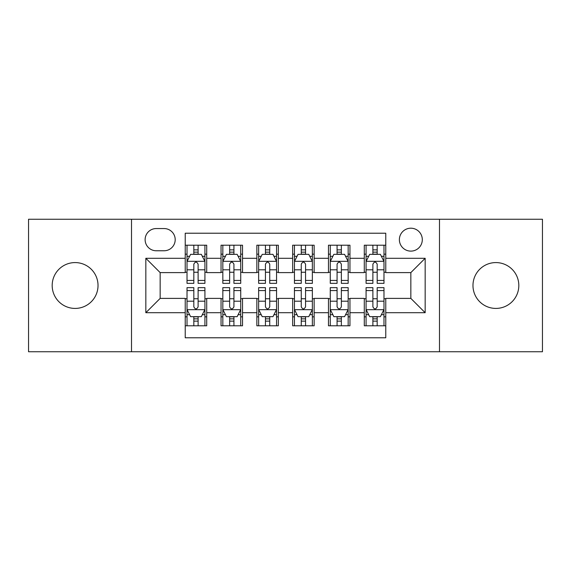<?xml version="1.0" encoding="UTF-8"?>
<svg xmlns="http://www.w3.org/2000/svg" width="571" height="571" viewBox="0 0 571 571"><rect width="100%" height="100%" fill="white"/><g stroke="black" fill="none" stroke-linecap="round" stroke-linejoin="round"><path stroke-width="0.86" d="M495.892 262.581A22.919 22.919 0 0 0 472.974 285.5A22.919 22.919 0 0 0 495.892 308.419A22.919 22.919 0 0 0 518.818 285.5A22.919 22.919 0 0 0 495.892 262.581M75.108 262.581A22.919 22.919 0 0 0 52.182 285.5A22.919 22.919 0 0 0 75.108 308.419A22.919 22.919 0 0 0 98.026 285.5A22.919 22.919 0 0 0 75.108 262.581M410.842 228.2A11.463 11.463 0 0 0 399.379 239.663A11.463 11.463 0 0 0 410.842 251.119A11.463 11.463 0 0 0 422.304 239.663A11.463 11.463 0 0 0 410.842 228.2M439.492 351.75L542.45 351.75L542.45 219.25L439.492 219.25L439.492 351.75L131.508 351.75L131.508 219.25L28.55 219.25L28.55 351.75L131.508 351.75M385.775 245.209L364.284 245.209L364.284 258.285L349.959 258.285L349.959 272.61L364.284 272.61L364.284 258.285M349.959 258.285L349.959 245.209L328.475 245.209L328.475 258.285L314.15 258.285L314.15 272.61L328.475 272.61L328.475 258.285M314.15 258.285L314.15 245.209L292.659 245.209L292.659 258.285L278.341 258.285L278.341 272.61L292.659 272.61L292.659 258.285M278.341 258.285L278.341 245.209L256.85 245.209L256.85 258.285L242.525 258.285L242.525 272.61L256.85 272.61L256.85 258.285M242.525 258.285L242.525 245.209L221.041 245.209L221.041 272.61L206.716 272.61L206.716 245.209L185.225 245.209M185.225 325.791L206.716 325.791L206.716 298.39L221.041 298.39L221.041 325.791L242.525 325.791L242.525 298.39L256.85 298.39L256.85 312.715L242.525 312.715M256.85 312.715L256.85 325.791L278.341 325.791L278.341 298.39L292.659 298.39L292.659 312.715L278.341 312.715M292.659 312.715L292.659 325.791L314.15 325.791L314.15 298.39L328.475 298.39L328.475 312.715L314.15 312.715M328.475 312.715L328.475 325.791L349.959 325.791L349.959 298.39L364.284 298.39L364.284 312.715L349.959 312.715M156.218 250.762L164.098 250.762A11.099 11.099 0 0 0 175.197 239.663A11.099 11.099 0 0 0 164.098 228.557L156.218 228.557A11.099 11.099 0 0 0 145.12 239.663A11.099 11.099 0 0 0 156.218 250.762M439.492 219.25L131.508 219.25M385.775 258.285L385.775 233.218L185.225 233.218L185.225 272.61L160.158 272.61L160.158 298.39L185.225 298.39L185.225 337.782L385.775 337.782L385.775 298.39L410.842 298.39L410.842 272.61L385.775 272.61L385.775 258.285L425.167 258.285L425.167 312.715L385.775 312.715M185.225 312.715L145.833 312.715L145.833 258.285L185.225 258.285M364.284 312.715L364.284 325.791L385.775 325.791M185.225 254.166L187.017 254.166M193.819 254.166L198.116 254.166M204.925 254.166L206.716 254.166M185.225 272.253L187.017 272.253M193.819 272.253L198.116 272.253M204.925 272.253L206.716 272.253M185.225 298.747L187.017 298.747M193.819 298.747L198.116 298.747M204.925 298.747L206.716 298.747M185.225 316.834L187.017 316.834M193.819 316.834L198.116 316.834M204.925 316.834L206.716 316.834M221.041 272.253L222.833 272.253M229.635 272.253L233.932 272.253M240.734 272.253L242.525 272.253M221.041 254.166L222.833 254.166M229.635 254.166L233.932 254.166M240.734 254.166L242.525 254.166M221.041 298.747L222.833 298.747M229.635 298.747L233.932 298.747M240.734 298.747L242.525 298.747M221.041 316.834L222.833 316.834M229.635 316.834L233.932 316.834M240.734 316.834L242.525 316.834M256.85 298.747L258.642 298.747M265.444 298.747L269.74 298.747M276.55 298.747L278.341 298.747M256.85 316.834L258.642 316.834M265.444 316.834L269.74 316.834M276.55 316.834L278.341 316.834M256.85 254.166L258.642 254.166M265.444 254.166L269.74 254.166M276.55 254.166L278.341 254.166M256.85 272.253L258.642 272.253M265.444 272.253L269.74 272.253M276.55 272.253L278.341 272.253M292.659 298.747L294.45 298.747M301.26 298.747L305.556 298.747M312.358 298.747L314.15 298.747M292.659 316.834L294.45 316.834M301.26 316.834L305.556 316.834M312.358 316.834L314.15 316.834M292.659 254.166L294.45 254.166M301.26 254.166L305.556 254.166M312.358 254.166L314.15 254.166M292.659 272.253L294.45 272.253M301.26 272.253L305.556 272.253M312.358 272.253L314.15 272.253M328.475 298.747L330.266 298.747M337.068 298.747L341.365 298.747M348.167 298.747L349.959 298.747M328.475 316.834L330.266 316.834M337.068 316.834L341.365 316.834M348.167 316.834L349.959 316.834M328.475 254.166L330.266 254.166M337.068 254.166L341.365 254.166M348.167 254.166L349.959 254.166M328.475 272.253L330.266 272.253M337.068 272.253L341.365 272.253M348.167 272.253L349.959 272.253M364.284 298.747L366.075 298.747M372.884 298.747L377.181 298.747M383.983 298.747L385.775 298.747M364.284 316.834L366.075 316.834M372.884 316.834L377.181 316.834M383.983 316.834L385.775 316.834M364.284 254.166L366.075 254.166M372.884 254.166L377.181 254.166M383.983 254.166L385.775 254.166M364.284 272.253L366.075 272.253M372.884 272.253L377.181 272.253M383.983 272.253L385.775 272.253M160.158 272.61L145.833 258.285M160.158 298.39L145.833 312.715M425.167 258.285L410.842 272.61M425.167 312.715L410.842 298.39M198.116 249.87L193.819 249.87M204.925 280.432L198.116 280.432L198.116 283.352L204.925 283.352L204.925 261.504L201.342 254.345L190.6 254.345L187.017 261.504L187.017 283.352L193.819 283.352L193.819 280.432L187.017 280.432M187.017 261.504L187.017 245.209M204.925 261.504L204.925 245.209M193.819 254.345L193.819 245.209M198.116 245.209L198.116 254.345M198.116 280.432L198.116 264.195C196.688 261.432 195.253 261.432 193.819 264.195L193.819 280.432M193.819 321.13L198.116 321.13M187.017 290.568L193.819 290.568L193.819 287.648L187.017 287.648L187.017 309.496L190.6 316.655L201.342 316.655L204.925 309.496L204.925 287.648L198.116 287.648L198.116 290.568L204.925 290.568M204.925 309.496L204.925 325.791M187.017 309.496L187.017 325.791M198.116 316.655L198.116 325.791M193.819 325.791L193.819 316.655M193.819 290.568L193.819 306.805C195.253 309.568 196.688 309.568 198.116 306.805L198.116 290.568M233.932 249.87L229.635 249.87M240.734 280.432L233.932 280.432L233.932 283.352L240.734 283.352L240.734 261.504L237.151 254.345L226.409 254.345L222.833 261.504L222.833 283.352L229.635 283.352L229.635 280.432L222.833 280.432M222.833 261.504L222.833 245.209M240.734 261.504L240.734 245.209M229.635 254.345L229.635 245.209M233.932 245.209L233.932 254.345M233.932 280.432L233.932 264.195C232.497 261.432 231.069 261.432 229.635 264.195L229.635 280.432M269.74 249.87L265.444 249.87M276.55 280.432L269.74 280.432L269.74 283.352L276.55 283.352L276.55 261.504L272.967 254.345L262.225 254.345L258.642 261.504L258.642 283.352L265.444 283.352L265.444 280.432L258.642 280.432M258.642 261.504L258.642 245.209M276.55 261.504L276.55 245.209M265.444 254.345L265.444 245.209M269.74 245.209L269.74 254.345M269.74 280.432L269.74 264.195C268.313 261.432 266.878 261.432 265.444 264.195L265.444 280.432M305.556 249.87L301.26 249.87M312.358 280.432L305.556 280.432L305.556 283.352L312.358 283.352L312.358 261.504L308.775 254.345L298.033 254.345L294.45 261.504L294.45 283.352L301.26 283.352L301.26 280.432L294.45 280.432M294.45 261.504L294.45 245.209M312.358 261.504L312.358 245.209M301.26 254.345L301.26 245.209M305.556 245.209L305.556 254.345M305.556 280.432L305.556 264.195C304.122 261.432 302.694 261.432 301.26 264.195L301.26 280.432M341.365 249.87L337.068 249.87M348.167 280.432L341.365 280.432L341.365 283.352L348.167 283.352L348.167 261.504L344.591 254.345L333.849 254.345L330.266 261.504L330.266 283.352L337.068 283.352L337.068 280.432L330.266 280.432M330.266 261.504L330.266 245.209M348.167 261.504L348.167 245.209M337.068 254.345L337.068 245.209M341.365 245.209L341.365 254.345M341.365 280.432L341.365 264.195C339.938 261.432 338.503 261.432 337.068 264.195L337.068 280.432M229.635 321.13L233.932 321.13M222.833 290.568L229.635 290.568L229.635 287.648L222.833 287.648L222.833 309.496L226.409 316.655L237.151 316.655L240.734 309.496L240.734 287.648L233.932 287.648L233.932 290.568L240.734 290.568M240.734 309.496L240.734 325.791M222.833 309.496L222.833 325.791M233.932 316.655L233.932 325.791M229.635 325.791L229.635 316.655M229.635 290.568L229.635 306.805C231.062 309.568 232.497 309.568 233.932 306.805L233.932 290.568M265.444 321.13L269.74 321.13M258.642 290.568L265.444 290.568L265.444 287.648L258.642 287.648L258.642 309.496L262.225 316.655L272.967 316.655L276.55 309.496L276.55 287.648L269.74 287.648L269.74 290.568L276.55 290.568M276.55 309.496L276.55 325.791M258.642 309.496L258.642 325.791M269.74 316.655L269.74 325.791M265.444 325.791L265.444 316.655M265.444 290.568L265.444 306.805C266.878 309.568 268.306 309.568 269.74 306.805L269.74 290.568M301.26 321.13L305.556 321.13M294.45 290.568L301.26 290.568L301.26 287.648L294.45 287.648L294.45 309.496L298.033 316.655L308.775 316.655L312.358 309.496L312.358 287.648L305.556 287.648L305.556 290.568L312.358 290.568M312.358 309.496L312.358 325.791M294.45 309.496L294.45 325.791M305.556 316.655L305.556 325.791M301.26 325.791L301.26 316.655M301.26 290.568L301.26 306.805C302.687 309.568 304.122 309.568 305.556 306.805L305.556 290.568M337.068 321.13L341.365 321.13M330.266 290.568L337.068 290.568L337.068 287.648L330.266 287.648L330.266 309.496L333.849 316.655L344.591 316.655L348.167 309.496L348.167 287.648L341.365 287.648L341.365 290.568L348.167 290.568M348.167 309.496L348.167 325.791M330.266 309.496L330.266 325.791M341.365 316.655L341.365 325.791M337.068 325.791L337.068 316.655M337.068 290.568L337.068 306.805C338.503 309.568 339.931 309.568 341.365 306.805L341.365 290.568M377.181 249.87L372.884 249.87M383.983 280.432L377.181 280.432L377.181 283.352L383.983 283.352L383.983 261.504L380.4 254.345L369.658 254.345L366.075 261.504L366.075 283.352L372.884 283.352L372.884 280.432L366.075 280.432M366.075 261.504L366.075 245.209M383.983 261.504L383.983 245.209M372.884 254.345L372.884 245.209M377.181 245.209L377.181 254.345M377.181 280.432L377.181 264.195C375.747 261.432 374.312 261.432 372.884 264.195L372.884 280.432M372.884 321.13L377.181 321.13M366.075 290.568L372.884 290.568L372.884 287.648L366.075 287.648L366.075 309.496L369.658 316.655L380.4 316.655L383.983 309.496L383.983 287.648L377.181 287.648L377.181 290.568L383.983 290.568M383.983 309.496L383.983 325.791M366.075 309.496L366.075 325.791M377.181 316.655L377.181 325.791M372.884 325.791L372.884 316.655M372.884 290.568L372.884 306.805C374.312 309.568 375.747 309.568 377.181 306.805L377.181 290.568M221.041 312.715L206.716 312.715M221.041 258.285L206.716 258.285M204.832 261.325L187.11 261.325M187.017 256.315L189.615 256.315M202.327 256.315L204.925 256.315M193.819 269.805L187.017 269.805M204.925 269.805L198.116 269.805M198.116 252.146L193.819 252.146M187.11 309.675L204.832 309.675M204.925 314.685L202.327 314.685M189.615 314.685L187.017 314.685M198.116 301.195L204.925 301.195M187.017 301.195L193.819 301.195M193.819 318.854L198.116 318.854M240.648 261.325L222.918 261.325M222.833 256.315L225.424 256.315M238.143 256.315L240.734 256.315M229.635 269.805L222.833 269.805M240.734 269.805L233.932 269.805M233.932 252.146L229.635 252.146M276.457 261.325L258.727 261.325M258.642 256.315L261.24 256.315M273.952 256.315L276.55 256.315M265.444 269.805L258.642 269.805M276.55 269.805L269.74 269.805M269.74 252.146L265.444 252.146M312.273 261.325L294.543 261.325M294.45 256.315L297.048 256.315M309.76 256.315L312.358 256.315M301.26 269.805L294.45 269.805M312.358 269.805L305.556 269.805M305.556 252.146L301.26 252.146M348.082 261.325L330.352 261.325M330.266 256.315L332.857 256.315M345.576 256.315L348.167 256.315M337.068 269.805L330.266 269.805M348.167 269.805L341.365 269.805M341.365 252.146L337.068 252.146M222.918 309.675L240.648 309.675M240.734 314.685L238.143 314.685M225.424 314.685L222.833 314.685M233.932 301.195L240.734 301.195M222.833 301.195L229.635 301.195M229.635 318.854L233.932 318.854M258.727 309.675L276.457 309.675M276.55 314.685L273.952 314.685M261.24 314.685L258.642 314.685M269.74 301.195L276.55 301.195M258.642 301.195L265.444 301.195M265.444 318.854L269.74 318.854M294.543 309.675L312.273 309.675M312.358 314.685L309.76 314.685M297.048 314.685L294.45 314.685M305.556 301.195L312.358 301.195M294.45 301.195L301.26 301.195M301.26 318.854L305.556 318.854M330.352 309.675L348.082 309.675M348.167 314.685L345.576 314.685M332.857 314.685L330.266 314.685M341.365 301.195L348.167 301.195M330.266 301.195L337.068 301.195M337.068 318.854L341.365 318.854M383.89 261.325L366.168 261.325M366.075 256.315L368.673 256.315M381.385 256.315L383.983 256.315M372.884 269.805L366.075 269.805M383.983 269.805L377.181 269.805M377.181 252.146L372.884 252.146M366.168 309.675L383.89 309.675M383.983 314.685L381.385 314.685M368.673 314.685L366.075 314.685M377.181 301.195L383.983 301.195M366.075 301.195L372.884 301.195M372.884 318.854L377.181 318.854"/></g></svg>

